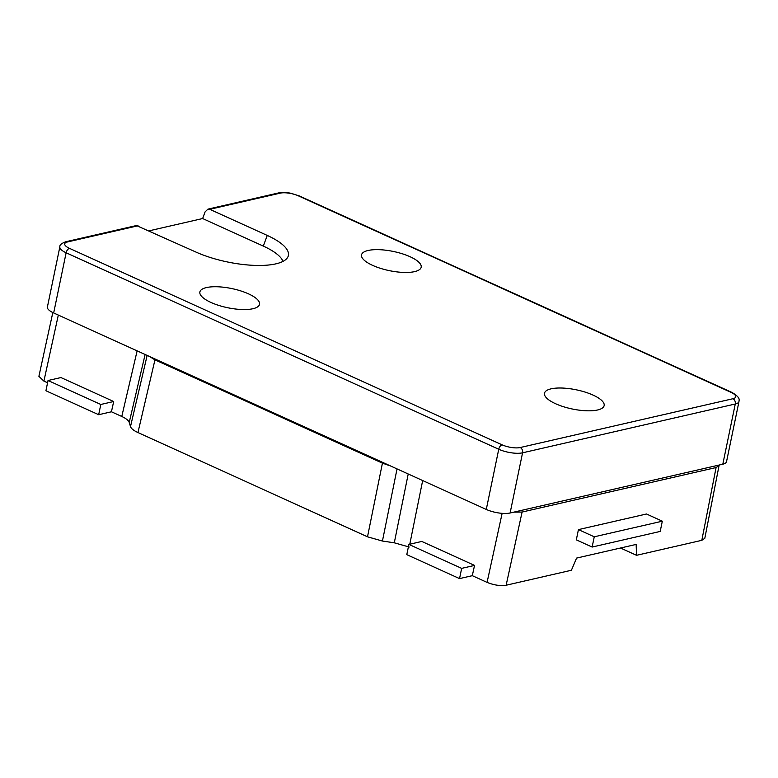 <?xml version="1.0" encoding="UTF-8"?>
<svg xmlns="http://www.w3.org/2000/svg" width="778" height="778" viewBox="0 0 778 778"><rect width="100%" height="100%" fill="white"/><g stroke="black" fill="none" stroke-linecap="round" stroke-linejoin="round"><path stroke-width="1.17" d="M513.83 512.138L522.096 512.05L716.091 467.539L719.067 465.536L704.8 538.327L701.814 540.331L636.54 555.307L620.484 548.023M636.54 555.307L636.141 544.425L576.586 558.089L571.412 570.255L506.138 585.231C500.332 586.106 493.981 585.153 487.077 582.391L472.304 575.681L474.541 565.412L421.783 541.449L408.907 544.405L406.787 554.646L459.535 578.608L472.304 575.681M409.218 547.031L394.29 542.801L382.436 541.041L367.508 536.81L137.949 432.549C133.66 430.565 131.181 428.581 130.5 426.607L129.226 422.415C128.545 420.441 126.065 418.467 121.776 416.473L111.439 411.786L113.685 401.516L60.927 377.554L48.041 380.51L100.8 404.472L113.685 401.516M47.575 382.776L43.908 381.113L38.9 376.348L52.816 312.552M149.327 356.412L154.958 359.844L382.426 463.153L390.614 465.993M719.067 465.536L719.076 465.05M48.041 380.51L45.921 390.751L98.68 414.713L111.439 411.786M98.68 414.713L100.8 404.472M594.256 536.801L592.136 547.051L576.313 539.854L578.433 529.614L594.256 536.801L662.321 521.182L646.499 513.995L578.433 529.614M592.136 547.051L660.201 531.432L662.321 521.182M408.907 544.405L461.665 568.368L459.535 578.608M461.665 568.368L474.541 565.412M248.474 293.841A30.459 9.803 11.7 0 0 216.478 286.742A30.459 9.803 11.7 0 0 199.82 292.868A30.459 9.803 11.7 0 0 210.945 302.447A30.459 9.803 11.7 0 0 259.23 305.171A30.459 9.803 11.7 0 0 248.474 293.841M410.123 256.75A30.459 9.803 11.7 0 0 378.127 249.65A30.459 9.803 11.7 0 0 361.478 255.777A30.459 9.803 11.7 0 0 372.594 265.356A30.459 9.803 11.7 0 0 420.879 268.079A30.459 9.803 11.7 0 0 410.123 256.75M593.079 395.107A30.459 9.803 11.7 0 0 561.094 388.008A30.459 9.803 11.7 0 0 544.435 394.135A30.459 9.803 11.7 0 0 555.55 403.714A30.459 9.803 11.7 0 0 603.845 406.437A30.459 9.803 11.7 0 0 593.079 395.107M282.998 261.379A55.248 17.777 11.7 0 0 263.304 246.091L202.64 218.54L149.143 230.813M202.64 218.54L205.1 211.869L207.93 209.136L278.524 192.944A4.143 3.209 77.1 0 1 280.245 193.138L209.749 209.311L207.93 209.136M138.037 225.766L67.54 241.939A4.143 3.209 77.1 0 0 65.819 241.744L136.413 225.542L195.541 251.887A58.204 18.73 11.7 0 0 287.811 257.08A58.204 18.73 11.7 0 0 267.253 235.433L209.749 209.311M510.105 512.994L722.811 464.194L735.268 404.006L522.563 452.815L510.105 512.994A17.262 5.553 -168.3 0 1 486.279 509.444L498.747 449.256L66.13 252.772L53.672 312.96L486.279 509.444M67.54 241.939A13.119 4.221 11.7 0 0 69.485 248.347L502.092 444.831A13.119 4.221 11.7 0 0 520.2 447.535L732.895 398.735A4.143 3.209 77.1 0 1 735.268 404.006A17.262 5.553 -168.3 0 0 738.983 401.516L726.526 461.704A17.262 5.553 -168.3 0 1 722.811 464.194M53.672 312.96A17.262 5.553 -168.3 0 1 47.4 307.018L59.857 246.83A17.262 5.553 -168.3 0 0 66.13 252.772A4.143 2.256 114.4 0 1 69.485 248.347M487.077 582.391L502.131 513.354M422.668 480.551L409.782 544.201M154.958 359.844L137.949 432.549M367.508 536.81L382.426 463.153M701.814 540.331L716.091 467.539M522.096 512.05L506.138 585.231M121.776 416.473L137.123 350.868M58.321 315.071L43.908 381.113M145.116 354.496L129.226 422.415M130.5 426.607L147.149 355.42M394.29 542.801L408.217 473.996M397.033 468.91L382.436 541.041M732.895 398.735A13.119 4.221 11.7 0 0 730.96 392.326L298.353 195.832A13.119 4.221 11.7 0 0 280.245 193.138M520.2 447.535A4.143 3.209 77.1 0 1 522.563 452.815A17.262 5.553 -168.3 0 1 498.747 449.256A4.143 2.256 114.4 0 1 502.092 444.831M278.524 192.944C284.758 191.845 290.437 193.177 291.166 193.343L299.267 195.91A4.143 2.256 114.4 0 0 298.353 195.832M299.267 195.91L731.874 392.394A4.143 2.256 114.4 0 0 730.96 392.326M263.304 246.091L267.253 235.433M65.819 241.744C61.501 243.349 59.517 245.041 59.857 246.83M738.983 401.516C738.614 400.582 741.726 398.122 731.874 392.394"/></g></svg>
